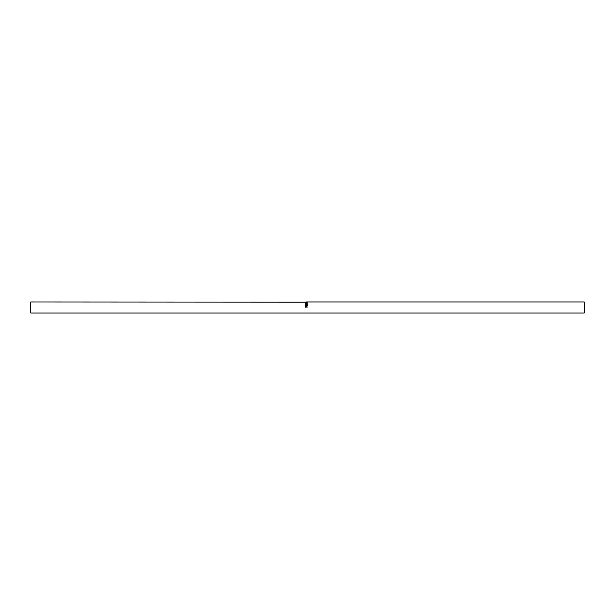 <?xml version="1.0" encoding="UTF-8"?>
<svg xmlns="http://www.w3.org/2000/svg" width="615" height="615" viewBox="0 0 615 615"><rect width="100%" height="100%" fill="white"/><g stroke="black" fill="none" stroke-linecap="round" stroke-linejoin="round"><path stroke-width="0.92" d="M305.155 307.2L305.786 305.786L306.416 306.993L307.5 306.993L305.155 307.2M305.155 305.34L305.786 304.071L306.416 304.763L307.5 304.048L306.416 304.994L307.5 305.34L305.155 305.34M305.094 302.972L306.324 302.372L307.562 302.964L306.339 303.779L305.094 302.972M305.809 302.396L307.5 301.988L305.816 301.98M305.809 302.126L30.75 301.965L30.75 313.035L584.25 313.035L584.25 301.965L306.601 301.965M305.34 302.964L306.339 303.818L307.323 302.964L306.324 302.457L305.34 302.964L306.339 303.625L307.323 302.964M305.155 305.04L305.786 304.248L306.416 304.902L307.5 304.256M305.786 304.071L305.394 305.148L306.178 305.148L305.786 304.24L306.178 305.263L305.394 305.148M306.416 305.148L307.5 305.34M305.155 306.777L305.786 305.87L306.416 306.854M306.416 306.993L307.5 307.016M305.786 305.986L306.178 307.016L305.786 305.986L305.394 306.993L306.178 307.016L305.394 307.016"/></g></svg>
